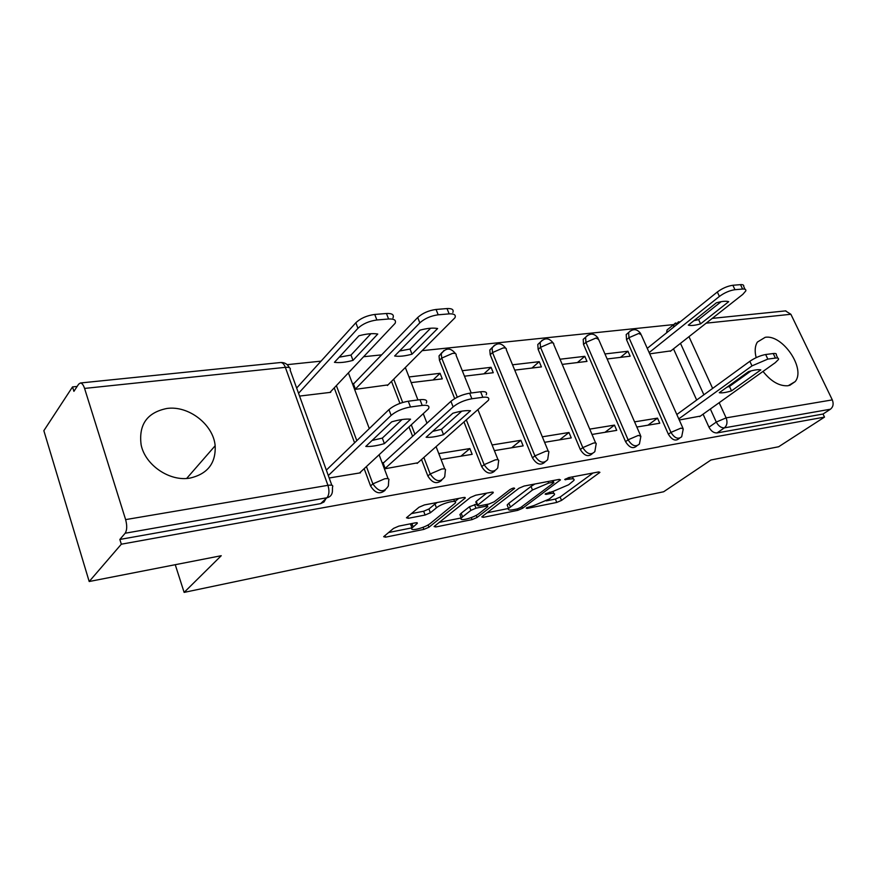 <?xml version="1.0" encoding="UTF-8"?>
<svg xmlns="http://www.w3.org/2000/svg" width="877" height="877" viewBox="0 0 877 877"><rect width="100%" height="100%" fill="white"/><g stroke="black" fill="none" stroke-linecap="round" stroke-linejoin="round"><path stroke-width="1.32" d="M526.638 507.783L526.244 508.167L527.23 508.419L556.774 502.433L561.521 500.405L599.923 472.33L598.64 471.936L568.691 477.603L564.722 479.544L569.611 479.094C573.207 478.48 574.643 478.908 573.92 480.388L568.68 484.751L552.916 491.471L545.56 493.707L545.132 494.124L546.108 494.387L550.011 493.619C553.639 492.973 555.086 493.378 554.385 494.825L549.375 498.969L533.918 505.558L526.638 507.783M189.947 478.097C207.564 474.018 215.972 463.231 215.161 445.746C213.385 424.578 188.698 405.338 166.937 408.463C147.095 412.486 138.5 424.632 141.142 444.924C145.253 465.248 169.831 481.791 189.947 478.097M763.012 371.42C771.168 381.616 779.554 386.384 788.193 385.727L795.165 381.616C806.106 368.778 782.514 334.104 765.183 337.327L757.377 342.074C754.933 346.031 754.527 351.217 756.171 357.641M398.849 526.112L393.587 528.371L383.655 536.691L385.507 537.173L423.876 529.39L428.974 527.209L465.259 498.037L463.593 497.5L424.435 504.922L419.009 507.246L406.446 517.77L408.265 518.307L425.093 515.029L430.377 512.771L436.439 507.827C441.887 503.113 458.375 499.024 455.229 503.135L430.432 523.361C425.192 527.844 409 531.933 412.015 527.976L417.364 523.284L415.599 522.791L398.849 526.112M824.512 417.101L778.644 446.755L710.984 459.976L663.659 491.756L184.126 592.392L221.245 555.711L89.191 581.517L121.322 544.2L824.512 417.101L823.032 414.032L830.453 409.208L724.391 427.855C721.146 427.998 718.449 426.058 716.29 422.067L710.348 408.989M482.295 516.432L481.791 516.937L483.315 517.331L517.77 510.337L522.615 508.276L560.469 479.851L559.087 479.423L524.095 486.044L518.943 488.248L482.295 516.432M472.078 519.612L435.737 526.978L434.06 526.54L470.401 497.478L475.685 495.22L491.701 492.183L493.291 492.688L477.209 505.525L478.798 505.985L489.114 503.968L494.2 501.787L509.965 489.585C512.606 488.094 514.174 487.689 514.646 488.368L477.044 517.485L472.078 519.612L471.289 517.583M89.191 581.517L43.85 430.684L72.528 386.91L77.143 386.439M673.722 324.578L422.44 350.636M381.627 354.867L363.823 356.709M321.037 361.149L287.174 364.657M121.322 544.2L119.853 539.454L125.148 533.238C127.066 530.201 127.22 525.663 125.619 519.612L84.576 388.423C83.414 384.948 82.032 383.139 80.41 382.986L78.656 384.148L73.909 391.339L72.528 386.91M823.032 414.032L717.035 432.931C713.79 433.074 711.104 431.166 708.967 427.187L703.08 414.174M696.678 400.044L673.503 348.849M785.463 310.897L790.879 314.273L832.306 399.89C833.819 403.826 833.205 406.928 830.453 409.208M636.834 427.033L659.767 423.229L657.52 418.132L647.95 425.192M607.147 358.978L630.146 356.194L627.965 351.249L620.467 357.367M592.008 434.455L616.728 430.366L614.459 425.115L604.998 432.306M562.212 364.393L586.987 361.401L584.795 356.325L577.384 362.563M544.595 442.315L571.256 437.897L568.987 432.493L559.647 439.826M514.733 370.127L541.427 366.904L539.223 361.675L531.933 368.044M494.365 450.635L523.152 445.867L520.872 440.298L511.697 447.763M464.47 376.189L493.269 372.714L491.065 367.32L483.907 373.843M441.339 459.416L472.166 454.319L469.886 448.564L460.896 456.183M411.466 382.58L442.271 378.864L440.068 373.306L433.074 379.971M383.896 462.508L382.986 462.661L385.266 468.713L417.847 462.793M354.056 383.413L353.288 383.501L355.481 389.333L388.007 384.893M329.193 477.998L360.469 472.824L360.272 472.297M299.561 396.086L330.739 392.326L330.541 391.8M385.146 490.265C379.905 494.694 375.049 493.258 370.565 485.946L364.174 468.691M354.593 442.819L334.247 387.897M441.635 480.333C436.768 484.466 432.175 483.019 427.855 475.992L421.53 459.548M412.607 436.308L409.066 427.099M399.945 403.376L391.504 381.407M494.792 470.96C490.265 474.852 485.902 473.405 481.714 466.641L464.043 422.166M460.217 412.541L459.811 411.51M454.681 398.607L439.465 360.294L441.734 358.101L441.274 353.738L443.948 350.46M544.891 462.113C540.67 465.797 536.516 464.372 532.449 457.838L490.21 354.703L492.523 352.565L492.118 347.884L494.529 345.132M592.183 453.749C588.248 457.257 584.29 455.854 580.311 449.528L538.16 349.43L540.517 347.336L540.144 342.414L542.315 340.112M636.932 445.812L636.877 445.856C633.205 449.188 629.423 447.796 625.553 441.668L583.523 344.431L585.924 342.381L585.584 337.305L587.524 335.354M679.522 438.259L679.094 438.555C675.597 441.482 672.023 440.046 668.373 434.236L626.529 339.695L628.952 337.7L628.634 332.504L630.377 330.848M184.126 592.392L175.247 564.7M679.269 420.006L700.394 416.093M649.714 353.837L670.927 350.877M627.965 351.249L604.955 353.957M584.795 356.325L560.019 359.23M539.223 361.675L512.53 364.799M491.065 367.32L462.278 370.708M440.068 373.306L409.274 376.924M441.92 352.565L439.015 355.93L439.465 360.294M492.556 347.16L489.804 350.022L490.21 354.703M540.375 342.063L537.787 344.518L538.16 349.43M585.628 337.239L583.194 339.355L583.523 344.431M628.557 332.679L626.211 334.521L626.529 339.695M119.853 539.454L320.598 503.639L324.008 501.973L325.893 498.706M668.932 328.426L667.035 329.96L666.619 332.767M657.52 418.132L634.575 421.859M614.459 425.115L589.739 429.127M568.987 432.493L542.326 436.812M520.872 440.298L492.096 444.968M469.886 448.564L439.059 453.562M546.305 500.888L555.393 499.057L560.14 497.04L593.016 472.999M487.042 512.771L508.55 508.463M517.397 508.89L520.806 507.443L553.431 483.008L553.869 482.58L552.894 482.273L548.651 483.084L532.482 489.991L508.561 508.496C507.805 510.041 509.351 510.447 513.22 509.734L517.397 508.89M534.893 484.005L531.023 486.417L532.482 489.991M507.761 506.478L507.158 504.999L508.901 503.255L531.023 486.417M461.225 517.956L439.158 522.385M486.702 493.126L476.288 501.348L475.981 502.4M488.292 504.122L487.184 504.977M462.596 516.86L461.302 518.164C458.583 521.837 473.712 517.89 478.974 513.582L487.831 506.599L486.275 506.161L475.981 508.189L470.883 510.37L462.596 516.86L461.192 513.242L459.91 514.547L460.436 515.917M461.192 513.242L469.458 506.731L476.671 504.143M411.083 523.69L411.181 525.761M454.615 501.556L453.771 499.364M437.206 502.499L434.981 504.023L436.439 507.827M411.335 513.626L423.657 511.247L428.93 508.989L434.981 504.023M454.801 501.611L458.77 498.421M388.566 532.536L411.96 527.844M700.58 323.865L728.699 301.677C726.123 300.855 722.012 301.239 716.356 302.817L688.302 325.148C690.988 325.86 695.088 325.433 700.58 323.865L698.607 319.579L721.135 301.688M670.313 351.348L742.808 294.365L745.801 290.912C746.174 289.509 745.11 288.884 742.6 289.048L734.959 289.695C729.664 290.473 724.479 292.721 719.403 296.426L649.155 352.587M693.882 320.708L698.607 319.579M647.27 348.344L717.32 291.997C722.385 288.27 727.57 286.034 732.865 285.266L740.495 284.641C743.016 284.488 744.08 285.113 743.718 286.527L745.011 289.257M731.517 390.857C725.981 392.556 721.903 393.17 719.293 392.721L748.541 371.618C754.231 369.908 758.331 369.338 760.808 369.897L731.517 390.857L729.478 386.439L727.011 387.152M729.478 386.439L751.041 370.905M676.825 414.514L749.835 361.302C755.097 357.761 760.37 355.503 765.654 354.516L773.24 353.53C775.739 353.245 776.759 353.727 776.298 354.988L777.789 358.112M699.649 416.63L775.246 362.694L778.447 359.515C778.919 358.265 777.899 357.783 775.411 358.079L767.824 359.099L751.984 365.884L749.835 361.302M678.776 418.888L751.984 365.884M412.026 354.176L437.623 328.524C433.183 327.669 427.307 328.206 420.006 330.147L394.639 355.996C399.188 356.698 404.988 356.095 412.026 354.176L410.019 349.046L430.64 328.217M387.415 385.485L454.977 317.737C456.095 314.909 454.154 313.626 449.156 313.878L438.193 314.799C430.826 315.83 424.709 318.504 419.831 322.846L355.382 389.07M399.539 351.008L410.019 349.046M353.475 384.005L417.715 317.496C422.571 313.144 428.689 310.458 436.055 309.46L447.007 308.561C452.006 308.331 453.957 309.636 452.85 312.475M443.521 434.63C436.406 436.724 430.596 437.612 426.112 437.272L452.861 413.231C460.25 411.105 466.125 410.272 470.5 410.743L443.521 434.63L441.438 429.313L432.668 431.374M441.438 429.313L461.762 411.17M383.183 463.166L450.921 401.326C456.007 397.226 462.256 394.518 469.644 393.203L480.607 391.767C485.595 391.263 487.459 392.293 486.198 394.847M417.112 463.44L488.401 400.307C489.684 397.774 487.831 396.766 482.832 397.292L471.881 398.761C464.481 400.098 458.222 402.806 453.124 406.884L450.921 401.326M385.146 468.406L453.124 406.884M352.993 360.37L377.757 334.038C372.878 333.183 366.608 333.764 358.934 335.781L334.444 362.322C339.432 363.012 345.615 362.365 352.993 360.37L350.997 355.075L370.927 333.709M329.96 392.414L395.099 323.35C396.415 320.182 394.255 318.735 388.588 318.998L376.88 319.984C369.031 321.07 362.727 323.843 357.948 328.305L298.542 393.291M339.202 357.18L350.997 355.075M296.645 388.051L355.832 322.769C360.6 318.285 366.904 315.512 374.742 314.448L386.45 313.495C392.107 313.253 394.288 314.722 392.973 317.912M384.389 443.619C376.924 445.801 370.73 446.744 365.797 446.437L391.701 421.837C399.463 419.623 405.744 418.735 410.568 419.184L384.389 443.619L382.317 438.105L372.133 440.418M382.317 438.105L402.039 419.535M326.343 470.116L388.939 409.614C393.937 405.415 400.383 402.62 408.254 401.227L419.995 399.693C425.652 399.134 427.735 400.296 426.244 403.157M359.548 472.966L428.458 408.814C429.96 405.974 427.877 404.845 422.221 405.415L410.491 406.983C402.609 408.397 396.152 411.203 391.131 415.391L388.939 409.614M328.305 475.553L391.131 415.391M526.902 507.608L527.23 508.419M565.325 478.995L565.676 479.84M545.768 493.565L546.108 494.387M125.619 519.612L327.932 485.332L285.343 367.342L84.576 388.423M708.967 427.187L716.29 422.067L726.123 417.869L832.306 399.89M703.88 394.793L680.486 343.356M688.971 336.68L712.639 388.412M719.173 402.696L726.123 417.869C727.68 422.122 727.099 425.455 724.391 427.855L717.035 432.931M790.879 314.273L706.171 323.164M370.565 485.946L372.857 483.885L366.433 466.586M356.818 440.66L336.395 385.639M427.855 475.992L430.212 473.975L423.876 457.487M414.909 434.203L411.357 424.972M402.686 402.455L393.729 379.193M481.714 466.641L484.137 464.657L466.4 420.094M457.29 397.193L441.734 358.101L452.565 353.376C455.426 353.157 456.599 353.793 456.084 355.295L471.223 392.995M532.449 457.838L534.915 455.887L492.523 352.565L503.08 347.972C505.656 347.763 506.72 348.333 506.27 349.682L548.268 451.184M580.311 449.528L582.821 447.61L540.517 347.336L550.8 342.863C553.113 342.677 554.089 343.192 553.705 344.398L595.658 443.038M625.553 441.668L628.096 439.794L585.924 342.381L595.954 338.04L598.607 339.41L640.462 435.343M668.373 434.236L670.949 432.394L628.952 337.7L638.741 333.457L641.164 334.696L682.876 428.064M681.681 436.735C678.184 439.662 674.599 438.215 670.949 432.394L680.98 428.108L683.26 428.919L681.681 436.735M639.432 443.992C635.759 447.325 631.977 445.922 628.096 439.794L638.379 435.398L640.879 436.308L639.432 443.992M594.847 451.611C590.977 455.426 586.976 454.1 582.821 447.61L593.378 443.093C595.68 442.742 596.59 443.082 596.119 444.113L594.847 451.611M547.687 459.603C543.652 464.01 539.388 462.771 534.915 455.887L545.746 451.249C548.311 450.866 549.32 451.238 548.761 452.389L547.687 459.603M497.741 467.967C493.543 473.098 489.004 471.99 484.137 464.657L495.264 459.877C498.125 459.46 499.232 459.888 498.596 461.159L497.741 467.967M444.738 476.737C440.418 482.734 435.573 481.813 430.212 473.975L441.657 469.052C444.847 468.592 446.075 469.063 445.341 470.478L444.738 476.737M388.379 485.913C383.994 492.962 378.82 492.282 372.857 483.885L384.63 478.809C388.204 478.294 389.574 478.82 388.719 480.388L388.379 485.913M673.536 327.209L673.942 324.391L675.498 322.977M320.598 503.639L326.913 497.763L125.148 533.238M332.394 491.712C331.945 495.023 330.125 497.04 326.913 497.763C329.215 494.913 329.555 490.769 327.932 485.332C331.955 484.773 333.468 485.365 332.493 487.119L332.394 491.712M289.41 367.715C287.535 364.087 284.641 362.354 280.739 362.508C282.602 362.607 284.137 364.218 285.343 367.342C289.355 367.068 290.956 367.956 290.123 370.006L331.824 485.255M80.41 382.986L280.366 362.541M680.092 321.936L678.272 321.87M549.408 492.161L550.011 493.619M568.976 477.548L569.611 479.094M598.783 471.914L599.232 472.988M560.14 497.04L561.521 500.405M555.393 499.057L556.774 502.433M559.383 479.379L559.844 480.475M521.936 506.588L522.615 508.276M517.2 508.934L517.77 510.337M482.81 516.038L483.315 517.331M552.247 480.717L552.894 482.273M548.015 481.517L548.651 483.084M508.901 503.255L510.315 506.774M435.2 525.542L435.737 526.978M492.293 492.096L492.742 493.225M476.288 501.348L477.724 505.009M513.933 487.985L514.251 488.774M476.2 515.347L477.044 517.485M485.672 504.637L486.275 506.161M474.556 504.549L475.981 508.189M469.458 506.731L470.883 510.37M416.542 522.67L416.937 523.722M411.894 523.525L413.133 526.825M428.93 508.989L430.377 512.771M423.657 511.247L425.093 515.029M407.652 516.674L408.265 518.307M464.317 497.402L464.766 498.553M428.097 524.906L428.974 527.209M423.087 527.285L423.876 529.39M384.915 535.573L385.507 537.173M717.32 291.997L719.403 296.426M732.865 285.266L734.959 289.695M740.495 284.641L742.6 289.048M775.411 358.079L773.24 353.53M767.824 359.099L765.654 354.516M417.715 317.496L419.831 322.846M436.055 309.46L438.193 314.799M447.007 308.561L449.156 313.878M482.832 397.292L480.607 391.767M471.881 398.761L469.644 393.203M355.832 322.769L357.948 328.305M374.742 314.448L376.88 319.984M386.45 313.495L388.588 318.998M422.221 405.415L419.995 399.693M410.491 406.983L408.254 401.227M186.658 478.458L215.161 445.746M789.64 385.42L795.165 381.616M626.211 334.521L628.634 332.504C633.084 328.393 637.119 328.765 640.725 333.622M583.194 339.355L585.584 337.305C590.111 332.8 594.299 333.107 598.136 338.215M537.787 344.518L540.144 342.414C544.749 337.459 549.101 337.678 553.201 343.06M489.804 350.022L492.118 347.884C496.777 342.381 501.315 342.479 505.722 348.191M439.015 355.93L441.274 353.738C445.976 347.599 450.712 347.555 455.492 353.628M478.009 409.888L498.059 459.811M405.371 367.616L417.934 399.956M423.339 413.867L426.967 423.185M436.11 446.722L444.76 468.976M348.432 372.944L369.294 428.601M373.317 439.3L373.646 440.177M379.138 454.823L388.105 478.732M667.035 329.96L673.942 324.391L680.475 321.64M785.891 310.853L712.256 318.384M697.445 319.897L694.518 320.204M553.003 491.449L553.815 493.422M572.462 476.891L573.317 478.919M553.036 480.574L553.727 482.24M507.158 504.999L508.561 508.496M493.06 492.118L493.291 492.688M475.772 501.863L477.209 505.525M459.91 514.547L461.302 518.164M486.954 504.385L487.634 506.095M417.145 522.714L417.364 523.284M410.611 524.249L412.015 527.976M465.029 497.445L465.259 498.037"/></g></svg>
